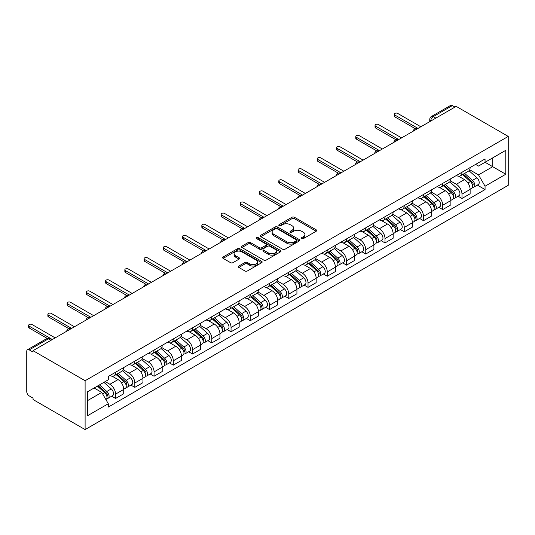 <?xml version="1.0" encoding="UTF-8"?>
<svg xmlns="http://www.w3.org/2000/svg" width="535" height="535" viewBox="0 0 535 535"><rect width="100%" height="100%" fill="white"/><g stroke="black" fill="none" stroke-linecap="round" stroke-linejoin="round"><path stroke-width="0.8" d="M301.646 238.657A1.197 0.689 0 0 0 303.338 238.657L316.205 231.227A1.712 0.99 0 0 0 316.707 230.525A1.712 0.99 0 0 0 316.205 229.829L294.411 217.243A1.712 0.99 0 0 0 291.99 217.243L279.123 224.673A1.197 0.689 0 0 0 278.768 225.161A1.197 0.689 0 0 0 279.123 225.65A1.197 0.689 0 0 0 280.815 225.65L282.48 224.687A5.477 3.163 0 0 1 290.231 224.687L292.05 225.737A5.477 3.163 0 0 1 293.655 227.977A5.477 3.163 0 0 1 292.05 230.21L290.385 231.173A1.197 0.689 0 0 0 290.03 231.662A1.197 0.689 0 0 0 290.385 232.15A1.197 0.689 0 0 0 292.077 232.15L293.742 231.194A5.477 3.163 0 0 1 301.493 231.194L303.312 232.237A5.477 3.163 0 0 1 304.917 234.477A5.477 3.163 0 0 1 303.312 236.711L301.646 237.674A1.197 0.689 0 0 0 301.292 238.162A1.197 0.689 0 0 0 301.646 238.657L301.646 237.674M238.831 266.042A1.712 0.99 0 0 0 238.329 266.738A1.712 0.99 0 0 0 238.831 267.44L244.943 270.971A1.712 0.99 0 0 0 247.364 270.971L261.655 262.718A1.712 0.99 0 0 0 262.157 262.023A1.712 0.99 0 0 0 261.655 261.321L239.861 248.742A1.712 0.99 0 0 0 237.433 248.742L223.148 256.987A1.712 0.99 0 0 0 222.647 257.689A1.712 0.99 0 0 0 223.148 258.385L230.531 262.652A1.712 0.99 0 0 0 232.959 262.652L239.071 259.121A1.712 0.99 0 0 0 239.573 258.418A1.712 0.99 0 0 0 239.071 257.723L235.407 255.61A4.581 2.642 0 0 1 234.069 253.737A4.581 2.642 0 0 1 236.891 251.296A4.581 2.642 0 0 1 241.887 251.865L256.238 260.15A4.581 2.642 0 0 1 257.576 262.023A4.581 2.642 0 0 1 254.747 264.464A4.581 2.642 0 0 1 249.758 263.889L247.364 262.511A1.712 0.99 0 0 0 244.943 262.511L238.831 266.042L238.831 267.44M85.105 380.726L33.043 350.672L456.188 106.371L508.25 136.425L85.105 380.726L85.105 429.585L508.25 185.284L508.25 136.425M282.607 249.23A1.712 0.99 0 0 0 285.028 249.23L299.312 240.977A1.712 0.99 0 0 0 299.814 240.282A1.712 0.99 0 0 0 299.312 239.58L277.518 226.994A1.712 0.99 0 0 0 275.097 226.994L260.806 235.246A1.712 0.99 0 0 0 260.304 235.942A1.712 0.99 0 0 0 260.806 236.644L282.607 249.23M257.108 238.911A1.197 0.689 0 0 1 258.325 239.085L280.46 251.865L266.196 260.097A1.712 0.99 0 0 1 263.775 260.097L241.98 247.518L241.98 246.12A1.712 0.99 0 0 0 241.472 246.816A1.712 0.99 0 0 0 241.98 247.518M241.98 246.12L248.093 242.589A1.712 0.99 0 0 1 250.514 242.589L259.355 247.692A1.712 0.99 0 0 0 261.775 247.692L265.835 245.351A1.712 0.99 0 0 0 266.336 244.649A1.712 0.99 0 0 0 265.835 243.947L256.626 238.637A1.197 0.689 0 0 1 256.278 238.149A1.197 0.689 0 0 1 257.021 237.507A1.197 0.689 0 0 1 258.325 237.66L280.487 250.454A1.712 0.99 0 0 1 280.989 251.149A1.712 0.99 0 0 1 280.487 251.851L280.487 250.454M33.043 350.672L33.043 352.097L29.218 349.883A3.491 2.013 -120 0 0 27.472 349.716A3.491 2.013 -120 0 0 26.75 351.314L26.75 391.627A3.491 2.013 -120 0 0 29.218 395.9L33.043 398.107L33.043 399.531L85.105 429.585M435.831 118.121L433.243 116.623A3.491 2.013 60 0 0 431.498 116.449L450.617 105.415A3.491 2.013 60 0 1 452.363 105.582L433.243 116.623A3.491 2.013 120 0 0 430.775 120.897L430.775 121.044M454.957 107.08L452.363 105.582M461.986 172.25A8.025 4.634 60 0 1 460.327 175.854L468.466 171.153A8.025 4.634 -120 0 0 470.131 167.549M450.43 180.897L456.315 184.287A8.025 4.634 60 0 1 461.986 194.118L470.131 189.417A8.025 4.634 -120 0 0 464.454 179.586L458.629 176.222M470.131 189.417L470.131 193.764L461.986 198.465L458.08 196.211M460.327 175.854A8.025 4.634 60 0 1 456.375 175.493M461.986 194.118L461.986 198.465M442.739 183.365A8.025 4.634 60 0 1 441.081 186.962L449.219 182.261A8.025 4.634 -120 0 0 450.885 178.663M438.84 207.319L442.739 209.573L450.885 204.872L450.885 200.531A8.025 4.634 -120 0 0 445.207 190.701L439.382 187.337M441.081 186.962A8.025 4.634 60 0 1 437.128 186.601M431.19 192.005L437.068 195.402A8.025 4.634 60 0 1 442.739 205.226L442.739 209.573M423.499 194.472A8.025 4.634 60 0 1 421.834 198.077L429.979 193.376A8.025 4.634 -120 0 0 431.638 189.771M419.594 218.434L423.499 220.687L431.638 215.986L431.638 211.639A8.025 4.634 -120 0 0 425.967 201.809L420.135 198.445M421.834 198.077A8.025 4.634 60 0 1 417.882 197.716M411.943 203.113L417.822 206.51A8.025 4.634 60 0 1 423.499 216.341L423.499 220.687M404.253 205.587A8.025 4.634 60 0 1 402.587 209.185L410.733 204.484A8.025 4.634 -120 0 0 412.391 200.886M400.347 229.542L404.253 231.795L412.391 227.094L412.391 222.747A8.025 4.634 -120 0 0 406.72 212.923L400.889 209.559M402.587 209.185A8.025 4.634 60 0 1 398.642 208.824M392.697 214.227L398.575 217.625A8.025 4.634 60 0 1 404.253 227.449L404.253 231.795M385.006 216.695A8.025 4.634 60 0 1 383.348 220.3L391.486 215.598A8.025 4.634 -120 0 0 393.151 211.994M381.101 240.656L385.006 242.91L393.151 238.209L393.151 233.862A8.025 4.634 -120 0 0 387.474 224.031L381.649 220.667M383.348 220.3A8.025 4.634 60 0 1 379.395 219.938M373.45 225.335L379.335 228.733A8.025 4.634 60 0 1 385.006 238.563L385.006 242.91M365.759 227.81A8.025 4.634 60 0 1 364.101 231.408L372.24 226.706A8.025 4.634 -120 0 0 373.905 223.108M361.861 251.764L365.759 254.018L373.905 249.317L373.905 244.97A8.025 4.634 -120 0 0 368.227 235.146L362.402 231.782M364.101 231.408A8.025 4.634 60 0 1 360.149 231.046M354.203 236.45L360.088 239.847A8.025 4.634 60 0 1 365.759 249.671L365.759 254.018M346.513 238.918A8.025 4.634 60 0 1 344.854 242.522L353 237.821A8.025 4.634 -120 0 0 354.658 234.216M342.614 262.872L346.519 265.133L354.658 260.431L354.658 256.084A8.025 4.634 -120 0 0 348.981 246.254L343.156 242.89M344.854 242.522A8.025 4.634 60 0 1 340.902 242.161M334.963 247.558L340.842 250.955A8.025 4.634 60 0 1 346.519 260.786L346.519 265.133M327.273 250.032A8.025 4.634 60 0 1 325.608 253.63L333.753 248.929A8.025 4.634 -120 0 0 335.412 245.331M323.367 273.987L327.273 276.241L335.412 271.539L335.412 267.192A8.025 4.634 -120 0 0 329.741 257.368L323.909 253.998M325.608 253.63A8.025 4.634 60 0 1 321.655 253.269M315.717 258.673L321.595 262.07A8.025 4.634 60 0 1 327.273 271.894L327.273 276.241M308.026 261.14A8.025 4.634 60 0 1 306.361 264.745L314.506 260.043A8.025 4.634 -120 0 0 316.165 256.439M304.121 285.095L308.026 287.349L316.165 282.654L316.165 278.307A8.025 4.634 -120 0 0 310.494 268.476L304.662 265.113M306.361 264.745A8.025 4.634 60 0 1 302.415 264.384M296.47 269.78L302.349 273.178A8.025 4.634 60 0 1 308.026 283.008L308.026 287.349M288.78 272.255A8.025 4.634 60 0 1 287.121 275.853L295.26 271.151A8.025 4.634 -120 0 0 296.925 267.553M284.874 296.209L288.78 298.463L296.925 293.762L296.925 289.415A8.025 4.634 -120 0 0 291.247 279.591L285.423 276.221M287.121 275.853A8.025 4.634 60 0 1 283.169 275.492M277.224 280.895L283.109 284.286A8.025 4.634 60 0 1 288.78 294.116L288.78 298.463M269.533 283.363A8.025 4.634 60 0 1 267.875 286.967L276.013 282.266A8.025 4.634 -120 0 0 277.678 278.661M265.634 307.317L269.533 309.571L277.678 304.87L277.678 300.53A8.025 4.634 -120 0 0 272.001 290.699L266.176 287.335M267.875 286.967A8.025 4.634 60 0 1 263.922 286.606M257.977 292.003L263.862 295.4A8.025 4.634 60 0 1 269.533 305.231L269.533 309.571M250.293 294.471A8.025 4.634 60 0 1 248.628 298.075L256.773 293.374A8.025 4.634 -120 0 0 258.432 289.776M246.388 318.432L250.293 320.686L258.432 315.984L258.432 311.637A8.025 4.634 -120 0 0 252.761 301.807L246.929 298.443M248.628 298.075A8.025 4.634 60 0 1 244.676 297.714M238.737 303.118L244.615 306.508A8.025 4.634 60 0 1 250.293 316.339L250.293 320.686M231.046 305.585A8.025 4.634 60 0 1 229.381 309.19L237.527 304.489A8.025 4.634 -120 0 0 239.185 300.884M227.141 329.54L231.046 331.794L239.185 327.092L239.185 322.752A8.025 4.634 -120 0 0 233.514 312.921L227.683 309.558M229.381 309.19A8.025 4.634 60 0 1 225.429 308.822M219.49 314.226L225.369 317.623A8.025 4.634 60 0 1 231.046 327.453L231.046 331.794M211.8 316.693A8.025 4.634 60 0 1 210.135 320.298L218.28 315.596A8.025 4.634 -120 0 0 219.938 311.992M207.894 340.655L211.8 342.908L219.945 338.207L219.945 333.86A8.025 4.634 -120 0 0 214.267 324.029L208.443 320.666M210.135 320.298A8.025 4.634 60 0 1 206.189 319.937M200.244 325.34L206.122 328.731A8.025 4.634 60 0 1 211.8 338.561L211.8 342.908M192.553 327.808A8.025 4.634 60 0 1 190.895 331.412L199.033 326.711A8.025 4.634 -120 0 0 200.699 323.107M188.648 351.762L192.553 354.016L200.699 349.315L200.699 344.975A8.025 4.634 -120 0 0 195.021 335.144L189.196 331.78M190.895 331.412A8.025 4.634 60 0 1 186.942 331.045M180.997 336.448L186.882 339.845A8.025 4.634 60 0 1 192.553 349.676L192.553 354.016M173.307 338.916A8.025 4.634 60 0 1 171.648 342.52L179.787 337.819A8.025 4.634 -120 0 0 181.452 334.214M169.408 362.877L173.307 365.131L181.452 360.43L181.452 356.083A8.025 4.634 -120 0 0 175.774 346.252L169.949 342.888M171.648 342.52A8.025 4.634 60 0 1 167.696 342.159M161.757 347.563L167.636 350.953A8.025 4.634 60 0 1 173.307 360.784L173.307 365.131M154.067 350.03A8.025 4.634 60 0 1 152.401 353.635L160.547 348.934A8.025 4.634 -120 0 0 162.205 345.329M150.161 373.985L154.067 376.239L162.205 371.537L162.205 367.197A8.025 4.634 -120 0 0 156.534 357.367L150.703 354.003M152.401 353.635A8.025 4.634 60 0 1 148.449 353.267M142.511 358.671L148.389 362.068A8.025 4.634 60 0 1 154.067 371.899L154.067 376.239M134.82 361.138A8.025 4.634 60 0 1 133.155 364.743L141.3 360.042A8.025 4.634 -120 0 0 142.959 356.437M130.914 385.1L134.82 387.353L142.959 382.652L142.959 378.305A8.025 4.634 -120 0 0 137.288 368.475L131.456 365.111M133.155 364.743A8.025 4.634 60 0 1 129.209 364.382M123.264 369.785L129.142 373.176A8.025 4.634 60 0 1 134.82 383.007L134.82 387.353M115.573 372.253A8.025 4.634 60 0 1 113.915 375.851L122.054 371.156A8.025 4.634 -120 0 0 123.719 367.552M111.668 396.208L115.573 398.461L123.719 393.76L123.719 389.42A8.025 4.634 -120 0 0 118.041 379.589L112.216 376.225M113.915 375.851A8.025 4.634 60 0 1 109.963 375.49M105.208 381.582L109.902 384.29A8.025 4.634 60 0 1 115.573 394.121L115.573 398.461M475.622 164.379L478.517 166.057L505.782 150.315L492.708 157.865L492.708 166.699L478.517 174.885L469.676 169.782M87.573 400.601L101.757 392.409L108.297 403.731L87.573 415.702L87.573 391.767L108.297 379.803L108.297 376.453L485.058 158.935L485.058 162.279L505.782 174.243L485.058 186.213L478.517 174.885M505.782 150.315L505.782 174.243M108.297 403.731L108.297 407.082L485.058 189.557L485.058 186.213M101.757 392.409L94.106 387.995M477.327 185.097L485.058 189.557M302.128 238.824L303.312 238.135A5.477 3.163 0 0 0 304.917 235.902L304.917 234.477M293.655 227.977L293.655 229.401A5.477 3.163 0 0 1 292.05 231.635L290.866 232.324M316.185 231.24L294.411 218.668A1.712 0.99 0 0 0 291.99 218.668L279.604 225.817M299.312 239.58L299.312 240.977L277.518 228.418A1.712 0.99 0 0 0 275.097 228.418L260.833 236.657M296.29 240.77A1.197 0.689 0 0 0 296.637 240.282A1.197 0.689 0 0 0 296.29 239.787L277.157 228.746A1.197 0.689 0 0 0 275.458 228.746L273.706 229.756A5.477 3.163 0 0 0 272.101 231.996A5.477 3.163 0 0 0 273.706 234.23L286.78 241.78A5.477 3.163 0 0 0 294.531 241.78L296.29 240.77L296.29 242.195A1.197 0.689 0 0 0 296.637 241.706L296.637 240.282M272.101 231.996L272.101 233.421A5.477 3.163 0 0 0 273.706 235.654L273.706 234.23M296.29 242.195L294.531 243.204A5.477 3.163 0 0 1 286.78 243.204L273.706 235.654M242.001 247.531L248.093 244.013L248.093 242.589M266.336 244.649L266.336 246.073A1.712 0.99 0 0 1 265.835 246.775L261.775 249.116A1.712 0.99 0 0 1 259.355 249.116L250.514 244.013A1.712 0.99 0 0 0 248.093 244.013M268.53 252.988A4.581 2.642 0 0 0 273.519 253.557A4.581 2.642 0 0 0 276.348 251.116A4.581 2.642 0 0 0 275.003 249.243L269.948 246.327A1.712 0.99 0 0 0 267.527 246.327L263.474 248.668A1.712 0.99 0 0 0 262.973 249.37A1.712 0.99 0 0 0 263.474 250.066L268.53 252.988L268.53 254.413A4.581 2.642 0 0 0 273.519 254.981A4.581 2.642 0 0 0 276.348 252.54L276.348 251.116M262.973 249.37L262.973 250.795A1.712 0.99 0 0 0 263.474 251.49L263.474 250.066M268.53 254.413L263.474 251.49M257.576 262.023L257.576 263.447A4.581 2.642 0 0 1 254.747 265.888A4.581 2.642 0 0 1 249.758 265.32L247.364 263.936A1.712 0.99 0 0 0 244.943 263.936L238.851 267.453M234.069 253.737L234.069 255.162A4.581 2.642 0 0 0 235.407 257.034L235.407 255.61M239.051 259.134L235.407 257.034M261.655 261.321L261.655 262.718L239.861 250.166A1.712 0.99 0 0 0 237.433 250.166L223.169 258.398M462.541 174.571L470.385 181.572A4.36 2.521 60 0 1 471.756 188.313L470.131 189.256M462.755 174.758L466.44 176.891M463.337 174.116L472.064 181.9A2.093 1.21 60 0 1 472.719 185.143A2.093 1.21 60 0 1 472.525 185.217M464.641 173.36L472.485 180.362A4.36 2.521 60 0 1 473.849 187.103A4.36 2.521 60 0 1 472.532 187.243M469.014 170.739L476.926 177.794A4.36 2.521 60 0 1 478.297 184.542L473.849 187.103M415.32 128.714L394.877 116.911A2.006 1.157 180 0 1 394.288 116.088L394.288 114.236A2.006 1.157 -0 0 0 394.877 115.058L418.009 128.413M420.844 126.775L397.712 113.42A2.006 1.157 -0 0 0 395.526 113.166A2.006 1.157 -0 0 0 394.288 114.236M443.301 185.685L451.139 192.68A4.36 2.521 60 0 1 452.51 199.428L450.885 200.364M443.508 185.872L447.2 187.999M444.09 185.23L452.817 193.015A2.093 1.21 60 0 1 453.473 196.251A2.093 1.21 60 0 1 453.285 196.325M445.394 184.475L453.239 191.47A4.36 2.521 60 0 1 454.61 198.217A4.36 2.521 60 0 1 453.292 198.358M449.768 181.846L457.679 188.909A4.36 2.521 60 0 1 459.05 195.649L454.61 198.217M424.054 196.793L431.899 203.795A4.36 2.521 60 0 1 433.263 210.536L431.638 211.479M424.262 196.98L427.953 199.114M424.843 196.338L433.571 204.123A2.093 1.21 60 0 1 434.226 207.359A2.093 1.21 60 0 1 434.039 207.44M426.148 195.583L433.992 202.584A4.36 2.521 60 0 1 435.363 209.325A4.36 2.521 60 0 1 434.045 209.466M430.521 192.961L438.433 200.016A4.36 2.521 60 0 1 439.803 206.764L435.363 209.325M396.074 139.822L375.63 128.019A2.006 1.157 180 0 1 375.042 127.203L375.042 125.35A2.006 1.157 -0 0 0 375.63 126.166L398.762 139.521M401.598 137.883L378.466 124.528A2.006 1.157 -0 0 0 376.279 124.28A2.006 1.157 -0 0 0 375.042 125.35M376.827 150.937L356.384 139.133A2.006 1.157 180 0 1 355.795 138.311L355.795 136.458A2.006 1.157 -0 0 0 356.384 137.281L379.516 150.636M382.351 148.998L359.226 135.643A2.006 1.157 -0 0 0 357.039 135.388A2.006 1.157 -0 0 0 355.795 136.458M404.808 207.908L412.652 214.903A4.36 2.521 60 0 1 414.023 221.65L412.391 222.587M405.015 208.095L408.707 210.222M405.597 207.453L414.324 215.237A2.093 1.21 60 0 1 414.986 218.474A2.093 1.21 60 0 1 414.792 218.547M406.908 206.697L414.745 213.692A4.36 2.521 60 0 1 416.116 220.44A4.36 2.521 60 0 1 414.799 220.58M411.281 204.069L419.186 211.131A4.36 2.521 60 0 1 420.557 217.872L416.116 220.44M385.561 219.016L393.406 226.017A4.36 2.521 60 0 1 394.776 232.758L393.145 233.701M385.768 219.203L389.46 221.336M386.357 218.561L395.077 226.345A2.093 1.21 60 0 1 395.739 229.582A2.093 1.21 60 0 1 395.546 229.662M387.661 217.805L395.505 224.807A4.36 2.521 60 0 1 396.87 231.548A4.36 2.521 60 0 1 395.552 231.688M392.035 215.184L399.946 222.239A4.36 2.521 60 0 1 401.31 228.987L396.87 231.548M366.321 230.13L374.159 237.125A4.36 2.521 60 0 1 375.53 243.873L373.905 244.809M366.529 230.311L370.22 232.444M367.11 229.669L375.837 237.46A2.093 1.21 60 0 1 376.493 240.696A2.093 1.21 60 0 1 376.299 240.77M368.414 228.92L376.259 235.915A4.36 2.521 60 0 1 377.63 242.663A4.36 2.521 60 0 1 376.312 242.803M372.788 226.292L380.699 233.354A4.36 2.521 60 0 1 382.07 240.095L377.63 242.663M357.587 162.045L337.144 150.241A2.006 1.157 180 0 1 336.555 149.425L336.555 147.573A2.006 1.157 -0 0 0 337.144 148.389L360.269 161.744M363.111 160.105L339.979 146.75A2.006 1.157 -0 0 0 337.792 146.503A2.006 1.157 -0 0 0 336.555 147.573M338.341 173.159L317.897 161.356A2.006 1.157 180 0 1 317.308 160.533L317.308 158.681A2.006 1.157 -0 0 0 317.897 159.504L341.029 172.858M343.865 171.22L320.733 157.865A2.006 1.157 -0 0 0 318.546 157.611A2.006 1.157 -0 0 0 317.308 158.681M319.094 184.267L298.65 172.464A2.006 1.157 180 0 1 298.062 171.648L298.062 169.796A2.006 1.157 -0 0 0 298.65 170.611L321.782 183.966M324.618 182.328L301.486 168.973A2.006 1.157 -0 0 0 299.299 168.726A2.006 1.157 -0 0 0 298.062 169.796M347.075 241.238L354.912 248.24A4.36 2.521 60 0 1 356.283 254.981L354.658 255.924M347.282 241.425L350.973 243.559M347.864 240.783L356.591 248.568A2.093 1.21 60 0 1 357.246 251.804A2.093 1.21 60 0 1 357.059 251.885M349.168 240.028L357.012 247.03A4.36 2.521 60 0 1 358.383 253.771A4.36 2.521 60 0 1 357.066 253.911M353.541 237.406L361.453 244.462A4.36 2.521 60 0 1 362.824 251.209L358.383 253.771M299.847 195.382L279.404 183.579A2.006 1.157 180 0 1 278.815 182.756L278.815 180.904A2.006 1.157 -0 0 0 279.404 181.726L302.536 195.081M305.371 193.443L282.239 180.088A2.006 1.157 -0 0 0 280.059 179.834A2.006 1.157 -0 0 0 278.815 180.904M327.828 252.353L335.672 259.348A4.36 2.521 60 0 1 337.037 266.096L335.412 267.032M328.035 252.533L331.727 254.667M328.617 251.891L337.344 259.682A2.093 1.21 60 0 1 338 262.919A2.093 1.21 60 0 1 337.812 262.993M329.928 251.142L337.766 258.137A4.36 2.521 60 0 1 339.136 264.885A4.36 2.521 60 0 1 337.819 265.026M334.295 248.514L342.206 255.576A4.36 2.521 60 0 1 343.577 262.317L339.136 264.885M280.601 206.49L260.157 194.686A2.006 1.157 180 0 1 259.575 193.871L259.575 192.018A2.006 1.157 -0 0 0 260.157 192.834L283.289 206.189M286.131 204.551L262.999 191.196A2.006 1.157 -0 0 0 260.812 190.948A2.006 1.157 -0 0 0 259.575 192.018M308.581 263.461L316.426 270.463A4.36 2.521 60 0 1 317.797 277.204L316.165 278.147M308.789 263.648L312.48 265.781M309.37 263.006L318.098 270.79A2.093 1.21 60 0 1 318.76 274.027A2.093 1.21 60 0 1 318.566 274.107M310.681 262.25L318.519 269.252A4.36 2.521 60 0 1 319.89 275.993A4.36 2.521 60 0 1 318.572 276.134M315.055 259.629L322.966 266.684A4.36 2.521 60 0 1 324.33 273.432L319.89 275.993M261.361 217.605L240.917 205.801A2.006 1.157 180 0 1 240.329 204.979L240.329 203.126A2.006 1.157 -0 0 0 240.917 203.949L264.043 217.304M266.885 215.665L243.753 202.31A2.006 1.157 -0 0 0 241.566 202.056A2.006 1.157 -0 0 0 240.329 203.126M289.335 274.575L297.179 281.57A4.36 2.521 60 0 1 298.55 288.318L296.918 289.254M289.542 274.756L293.233 276.889M290.13 274.114L298.858 281.905A2.093 1.21 60 0 1 299.513 285.142A2.093 1.21 60 0 1 299.319 285.215M291.435 273.365L299.279 280.36A4.36 2.521 60 0 1 300.643 287.108A4.36 2.521 60 0 1 299.326 287.241M295.808 270.737L303.719 277.799A4.36 2.521 60 0 1 305.084 284.54L300.643 287.108M242.114 228.712L221.671 216.909A2.006 1.157 180 0 1 221.082 216.093L221.082 214.241A2.006 1.157 -0 0 0 221.671 215.057L244.803 228.412M247.638 226.773L224.506 213.418A2.006 1.157 -0 0 0 222.319 213.171A2.006 1.157 -0 0 0 221.082 214.241M270.095 285.683L277.933 292.685A4.36 2.521 60 0 1 279.303 299.426L277.678 300.369M270.302 285.871L273.994 288.004M270.884 285.229L279.611 293.013A2.093 1.21 60 0 1 280.266 296.25A2.093 1.21 60 0 1 280.072 296.33M272.188 284.473L280.032 291.468A4.36 2.521 60 0 1 281.403 298.216A4.36 2.521 60 0 1 280.086 298.356M276.562 281.851L284.473 288.907A4.36 2.521 60 0 1 285.844 295.654L281.403 298.216M222.868 239.827L202.424 228.024A2.006 1.157 180 0 1 201.835 227.201L201.835 225.349A2.006 1.157 -0 0 0 202.424 226.171L225.556 239.526M228.391 237.888L205.259 224.533A2.006 1.157 -0 0 0 203.073 224.279A2.006 1.157 -0 0 0 201.835 225.349M250.848 296.798L258.686 303.793A4.36 2.521 60 0 1 260.057 310.541L258.432 311.477M251.055 296.978L254.747 299.112M251.637 296.337L260.364 304.127A2.093 1.21 60 0 1 261.02 307.364A2.093 1.21 60 0 1 260.833 307.438M252.941 295.587L260.786 302.583A4.36 2.521 60 0 1 262.157 309.324A4.36 2.521 60 0 1 260.839 309.464M257.315 292.959L265.226 300.021A4.36 2.521 60 0 1 266.597 306.762L262.157 309.324M203.621 250.935L183.177 239.132A2.006 1.157 180 0 1 182.589 238.316L182.589 236.463A2.006 1.157 -0 0 0 183.177 237.279L206.309 250.634M209.145 248.996L186.019 235.641A2.006 1.157 -0 0 0 183.833 235.393A2.006 1.157 -0 0 0 182.589 236.463M231.601 307.906L239.446 314.901A4.36 2.521 60 0 1 240.81 321.649L239.185 322.592M231.809 308.093L235.5 310.22M232.391 307.451L241.118 315.235A2.093 1.21 60 0 1 241.773 318.472A2.093 1.21 60 0 1 241.586 318.552M233.701 306.695L241.539 313.691A4.36 2.521 60 0 1 242.91 320.438A4.36 2.521 60 0 1 241.593 320.579M238.068 304.067L245.98 311.129A4.36 2.521 60 0 1 247.351 317.877L242.91 320.438M184.381 262.043L163.931 250.24A2.006 1.157 180 0 1 163.349 249.424L163.349 247.571A2.006 1.157 -0 0 0 163.931 248.394L187.063 261.749M189.905 260.11L166.773 246.755A2.006 1.157 -0 0 0 164.586 246.501A2.006 1.157 -0 0 0 163.349 247.571M212.355 319.02L220.199 326.016A4.36 2.521 60 0 1 221.57 332.757L219.938 333.7M212.562 319.201L216.254 321.334M213.151 318.559L221.871 326.35A2.093 1.21 60 0 1 222.533 329.587A2.093 1.21 60 0 1 222.339 329.66M214.455 317.81L222.299 324.805A4.36 2.521 60 0 1 223.663 331.546A4.36 2.521 60 0 1 222.346 331.687M218.828 315.182L226.74 322.237A4.36 2.521 60 0 1 228.104 328.985L223.663 331.546M165.134 273.158L144.691 261.354A2.006 1.157 180 0 1 144.102 260.532L144.102 258.686A2.006 1.157 -0 0 0 144.691 259.502L167.823 272.857M170.658 271.218L147.526 257.863A2.006 1.157 -0 0 0 145.339 257.616A2.006 1.157 -0 0 0 144.102 258.686M193.108 330.128L200.953 337.124A4.36 2.521 60 0 1 202.324 343.871L200.699 344.808M193.322 330.316L197.007 332.442M193.904 329.674L202.631 337.458A2.093 1.21 60 0 1 203.287 340.695A2.093 1.21 60 0 1 203.093 340.775M195.208 328.918L203.053 335.913A4.36 2.521 60 0 1 204.417 342.661A4.36 2.521 60 0 1 203.099 342.801M199.582 326.29L207.493 333.352A4.36 2.521 60 0 1 208.864 340.093L204.417 342.661M145.888 284.266L125.444 272.462A2.006 1.157 180 0 1 124.856 271.646L124.856 269.794A2.006 1.157 -0 0 0 125.444 270.616L148.576 283.965M151.412 282.333L128.28 268.978A2.006 1.157 -0 0 0 126.093 268.724A2.006 1.157 -0 0 0 124.856 269.794M173.868 341.243L181.706 348.238A4.36 2.521 60 0 1 183.077 354.979L181.452 355.922M174.076 341.424L177.767 343.557M174.657 340.782L183.385 348.573A2.093 1.21 60 0 1 184.04 351.809A2.093 1.21 60 0 1 183.853 351.883M175.962 340.026L183.806 347.028A4.36 2.521 60 0 1 185.177 353.769A4.36 2.521 60 0 1 183.859 353.909M180.335 337.404L188.246 344.46A4.36 2.521 60 0 1 189.617 351.207L185.177 353.769M126.641 295.38L106.198 283.577A2.006 1.157 180 0 1 105.609 282.754L105.609 280.908A2.006 1.157 -0 0 0 106.198 281.724L129.33 295.079M132.165 293.441L109.033 280.086A2.006 1.157 -0 0 0 106.846 279.832A2.006 1.157 -0 0 0 105.609 280.908M154.622 352.351L162.466 359.346A4.36 2.521 60 0 1 163.83 366.094L162.205 367.03M154.829 352.538L158.52 354.665M155.411 351.896L164.138 359.68A2.093 1.21 60 0 1 164.793 362.917A2.093 1.21 60 0 1 164.606 362.991M156.715 351.141L164.559 358.136A4.36 2.521 60 0 1 165.93 364.883A4.36 2.521 60 0 1 164.613 365.024M161.088 348.512L169 355.574A4.36 2.521 60 0 1 170.371 362.315L165.93 364.883M107.395 306.488L86.951 294.685A2.006 1.157 180 0 1 86.362 293.869L86.362 292.016A2.006 1.157 -0 0 0 86.951 292.832L110.083 306.187M112.918 304.549L89.793 291.2A2.006 1.157 -0 0 0 87.606 290.946A2.006 1.157 -0 0 0 86.362 292.016M135.375 363.459L143.219 370.461A4.36 2.521 60 0 1 144.584 377.202L142.959 378.145M135.582 363.646L139.274 365.779M136.164 363.004L144.891 370.795A2.093 1.21 60 0 1 145.553 374.032A2.093 1.21 60 0 1 145.359 374.105M137.475 362.248L145.313 369.25A4.36 2.521 60 0 1 146.684 375.991A4.36 2.521 60 0 1 145.366 376.132M141.849 359.627L149.753 366.682A4.36 2.521 60 0 1 151.124 373.43L146.684 375.991M88.155 317.603L67.711 305.799A2.006 1.157 180 0 1 67.122 304.977L67.122 303.124A2.006 1.157 -0 0 0 67.711 303.947L90.836 317.302M93.678 315.663L70.546 302.308A2.006 1.157 -0 0 0 68.36 302.054A2.006 1.157 -0 0 0 67.122 303.124M116.128 374.574L123.973 381.569A4.36 2.521 60 0 1 125.344 388.316L123.712 389.253M116.336 374.761L120.027 376.887M116.924 374.119L125.645 381.903A2.093 1.21 60 0 1 126.307 385.14A2.093 1.21 60 0 1 126.113 385.213M118.228 373.363L126.073 380.358A4.36 2.521 60 0 1 127.437 387.106A4.36 2.521 60 0 1 126.12 387.246M122.602 370.735L130.513 377.797A4.36 2.521 60 0 1 131.877 384.538L127.437 387.106M68.908 328.711L48.464 316.907A2.006 1.157 180 0 1 47.876 316.091L47.876 314.239A2.006 1.157 -0 0 0 48.464 315.055L71.596 328.41M74.432 326.771L51.3 313.416A2.006 1.157 -0 0 0 49.113 313.169A2.006 1.157 -0 0 0 47.876 314.239M97.363 386.109L104.726 392.683A4.36 2.521 60 0 1 106.097 399.424L105.883 399.551M97.437 386.069L100.787 388.002M98.152 385.655L106.405 393.011A2.093 1.21 60 0 1 107.06 396.254A2.093 1.21 60 0 1 106.866 396.328M99.463 384.899L106.826 391.473A4.36 2.521 60 0 1 108.197 398.214A4.36 2.521 60 0 1 106.88 398.354M103.904 382.338L111.267 388.905A4.36 2.521 60 0 1 112.638 395.653L108.197 398.214M47.194 338.401L29.218 328.022A2.006 1.157 180 0 1 28.629 327.199L28.629 325.347A2.006 1.157 -0 0 0 29.218 326.169L52.35 339.524M55.185 337.886L32.053 324.531A2.006 1.157 -0 0 0 29.866 324.277A2.006 1.157 -0 0 0 28.629 325.347M430.902 120.97L430.775 120.897A3.491 2.013 0 0 1 429.752 119.472L429.752 121.632M134.82 383.007L142.959 378.305M154.067 371.899L162.205 367.197M173.307 360.784L181.452 356.083M192.553 349.676L200.699 344.975M211.8 338.561L219.945 333.86M231.046 327.453L239.185 322.752M250.293 316.339L258.432 311.637M269.533 305.231L277.678 300.53M288.78 294.116L296.925 289.415M308.026 283.008L316.165 278.307M327.273 271.894L335.412 267.192M346.519 260.786L354.658 256.084M365.759 249.671L373.905 244.97M385.006 238.563L393.151 233.862M404.253 227.449L412.391 222.747M423.499 216.341L431.638 211.639M442.739 205.226L450.885 200.531M115.573 394.121L123.719 389.42M109.902 384.29L118.041 379.589M129.142 373.176L137.288 368.475M148.389 362.068L156.534 357.367M167.636 350.953L175.774 346.252M186.882 339.845L195.021 335.144M206.122 328.731L214.267 324.029M225.369 317.623L233.514 312.921M244.615 306.508L252.761 301.807M263.862 295.4L272.001 290.699M283.109 284.286L291.247 279.591M302.349 273.178L310.494 268.476M321.595 262.07L329.741 257.368M340.842 250.955L348.981 246.254M360.088 239.847L368.227 235.146M379.335 228.733L387.474 224.031M398.575 217.625L406.72 212.923M417.822 206.51L425.967 201.809M437.068 195.402L445.207 190.701M456.315 184.287L464.454 179.586M417.233 128.855A3.491 2.013 120 0 0 415.695 129.744M397.993 139.969A3.491 2.013 120 0 0 396.448 140.859M378.747 151.077A3.491 2.013 120 0 0 377.202 151.967M359.5 162.192A3.491 2.013 120 0 0 357.962 163.081M340.253 173.3A3.491 2.013 120 0 0 338.715 174.189M321.007 184.414A3.491 2.013 120 0 0 319.469 185.304M301.767 195.522A3.491 2.013 120 0 0 300.222 196.412M282.52 206.637A3.491 2.013 120 0 0 280.975 207.526M263.274 217.745A3.491 2.013 120 0 0 261.735 218.634M244.027 228.86A3.491 2.013 120 0 0 242.489 229.749M224.787 239.968A3.491 2.013 120 0 0 223.242 240.857M205.54 251.082A3.491 2.013 120 0 0 203.995 251.972M186.294 262.19A3.491 2.013 120 0 0 184.756 263.08M167.047 273.305A3.491 2.013 120 0 0 165.509 274.194M147.8 284.413A3.491 2.013 120 0 0 146.262 285.302M128.56 295.527A3.491 2.013 120 0 0 127.016 296.417M109.314 306.635A3.491 2.013 120 0 0 107.769 307.525M90.067 317.75A3.491 2.013 120 0 0 88.529 318.639M70.821 328.858A3.491 2.013 120 0 0 69.282 329.747M50.932 340.34L48.337 338.849L29.218 349.883M51.949 339.752L50.083 338.675A3.491 2.013 120 0 0 48.337 338.849A3.491 2.013 60 0 0 46.592 338.675L27.472 349.716M303.312 238.135L303.312 236.711M290.385 232.15L290.385 231.173M292.05 231.635L292.05 230.21M279.123 225.65L279.123 224.673M291.99 218.668L291.99 217.243M294.411 218.668L294.411 217.243M316.205 231.227L316.205 229.829M260.806 236.644L260.806 235.246M275.097 228.418L275.097 226.994M277.518 228.418L277.518 226.994M286.78 243.204L286.78 241.78M294.531 243.204L294.531 241.78M250.514 244.013L250.514 242.589M259.355 249.116L259.355 247.692M261.775 249.116L261.775 247.692M265.835 246.775L265.835 245.351M258.325 239.085L258.325 237.66M244.943 263.936L244.943 262.511M247.364 263.936L247.364 262.511M249.758 265.32L249.758 263.889M239.071 259.121L239.071 257.723M223.148 258.385L223.148 256.987M237.433 250.166L237.433 248.742M239.861 250.166L239.861 248.742M470.385 181.572L467.938 182.983M473.154 184.18L472.365 184.635M476.926 177.794L472.485 180.362M394.877 115.058L394.877 116.911M451.139 192.68L448.698 194.091M453.907 195.295L453.118 195.75M457.679 188.909L453.239 191.47M431.899 203.795L429.451 205.206M434.661 206.403L433.878 206.858M438.433 200.016L433.992 202.584M375.63 126.166L375.63 128.019M356.384 137.281L356.384 139.133M412.652 214.903L410.205 216.314M415.414 217.518L414.632 217.972M419.186 211.131L414.745 213.692M393.406 226.017L390.958 227.428M396.174 228.626L395.385 229.08M399.946 222.239L395.505 224.807M374.159 237.125L371.718 238.536M376.928 239.74L376.138 240.188M380.699 233.354L376.259 235.915M337.144 148.389L337.144 150.241M317.897 159.504L317.897 161.356M298.65 170.611L298.65 172.464M354.912 248.24L352.471 249.651M357.681 250.848L356.892 251.303M361.453 244.462L357.012 247.03M279.404 181.726L279.404 183.579M335.672 259.348L333.225 260.759M338.434 261.963L337.652 262.411M342.206 255.576L337.766 258.137M260.157 192.834L260.157 194.686M316.426 270.463L313.978 271.874M319.188 273.071L318.405 273.525M322.966 266.684L318.519 269.252M240.917 203.949L240.917 205.801M297.179 281.57L294.731 282.982M299.948 284.185L299.159 284.633M303.719 277.799L299.279 280.36M221.671 215.057L221.671 216.909M277.933 292.685L275.492 294.096M280.701 295.293L279.912 295.748M284.473 288.907L280.032 291.468M202.424 226.171L202.424 228.024M258.686 303.793L256.245 305.204M261.454 306.401L260.672 306.856M265.226 300.021L260.786 302.583M183.177 237.279L183.177 239.132M239.446 314.901L236.998 316.319M242.208 317.516L241.425 317.971M245.98 311.129L241.539 313.691M163.931 248.394L163.931 250.24M220.199 326.016L217.752 327.427M222.968 328.624L222.179 329.078M226.74 322.237L222.299 324.805M144.691 259.502L144.691 261.354M200.953 337.124L198.505 338.541M203.721 339.738L202.932 340.193M207.493 333.352L203.053 335.913M125.444 270.616L125.444 272.462M181.706 348.238L179.265 349.649M184.475 350.846L183.686 351.301M188.246 344.46L183.806 347.028M106.198 281.724L106.198 283.577M162.466 359.346L160.018 360.757M165.228 361.961L164.446 362.416M169 355.574L164.559 358.136M86.951 292.832L86.951 294.685M143.219 370.461L140.772 371.872M145.981 373.069L145.199 373.524M149.753 366.682L145.313 369.25M67.711 303.947L67.711 305.799M123.973 381.569L121.525 382.98M126.742 384.183L125.952 384.638M130.513 377.797L126.073 380.358M48.464 315.055L48.464 316.907M104.726 392.683L102.62 393.9M107.495 395.291L106.706 395.746M111.267 388.905L106.826 391.473M29.218 326.169L29.218 328.022M417.534 128.688A3.491 3.491 0 0 0 413.053 131.269M398.287 139.795A3.491 3.491 0 0 0 393.807 142.384M379.041 150.91A3.491 3.491 0 0 0 374.567 153.492M359.794 162.018A3.491 3.491 0 0 0 355.32 164.606M340.554 173.133A3.491 3.491 0 0 0 336.074 175.714M321.308 184.241A3.491 3.491 0 0 0 316.827 186.829M302.061 195.355A3.491 3.491 0 0 0 297.58 197.937M282.814 206.463A3.491 3.491 0 0 0 278.34 209.051M263.568 217.578A3.491 3.491 0 0 0 259.094 220.159M244.328 228.686A3.491 3.491 0 0 0 239.847 231.274M225.081 239.8A3.491 3.491 0 0 0 220.601 242.382M205.835 250.908A3.491 3.491 0 0 0 201.361 253.496M186.588 262.023A3.491 3.491 0 0 0 182.114 264.604M167.341 273.131A3.491 3.491 0 0 0 162.867 275.719M148.101 284.245A3.491 3.491 0 0 0 143.621 286.827M128.855 295.353A3.491 3.491 0 0 0 124.374 297.941M109.608 306.461A3.491 3.491 0 0 0 105.134 309.049M90.361 317.576A3.491 3.491 0 0 0 85.888 320.157M71.115 328.684A3.491 3.491 0 0 0 66.641 331.272M50.083 338.675A3.491 3.491 0 0 0 46.592 338.675M431.498 116.449A3.491 3.491 0 0 0 429.752 119.472"/></g></svg>
